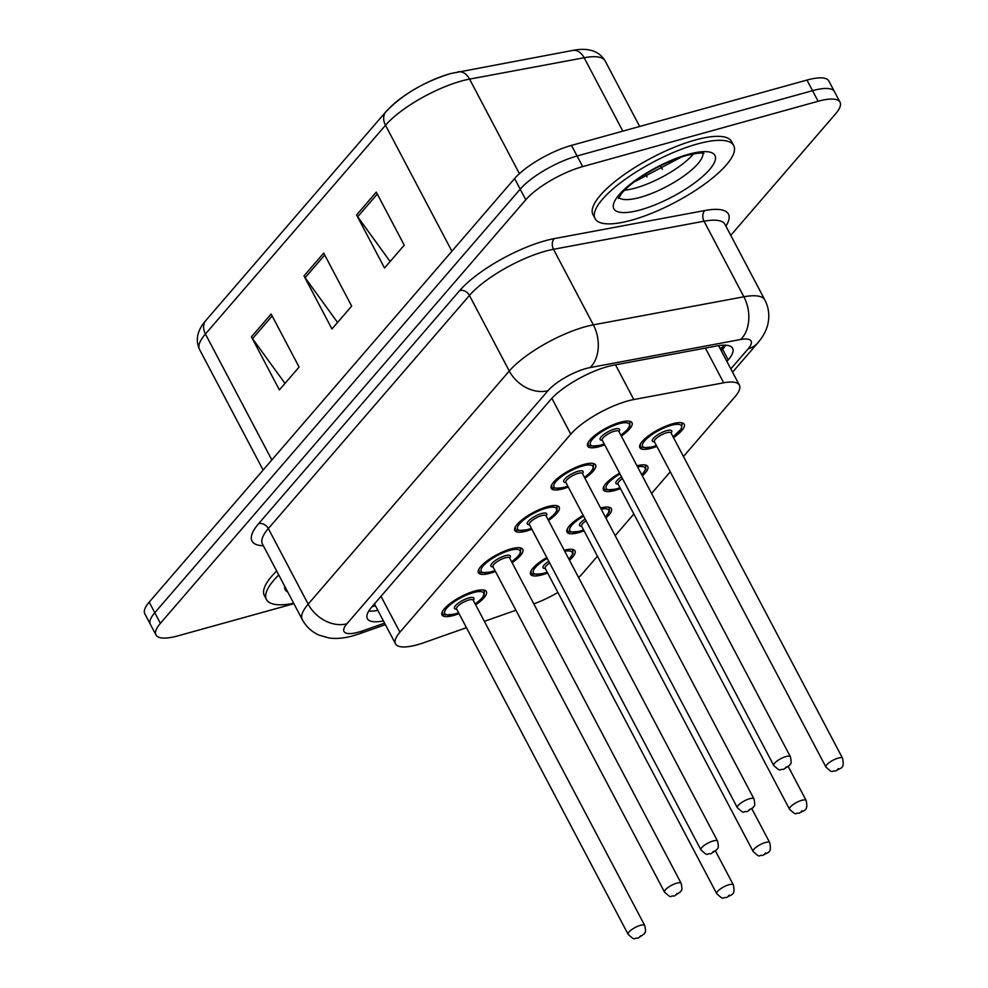 <?xml version="1.0" encoding="UTF-8"?>
<svg xmlns="http://www.w3.org/2000/svg" width="988" height="988" viewBox="0 0 988 988"><rect width="100%" height="100%" fill="white"/><g stroke="black" fill="none" stroke-linecap="round" stroke-linejoin="round"><path stroke-width="1.48" d="M637.001 465.793A25.071 7.336 -27.8 0 1 647.795 466.521A25.071 7.336 -27.8 0 1 642.299 475.833M620.464 488.603A25.071 7.336 -27.8 0 1 615.104 490.406A25.071 7.336 -27.8 0 1 603.433 489.912A25.071 7.336 -27.8 0 1 619.612 473.141M600.593 507.993A25.071 7.336 -27.8 0 1 611.387 508.721A25.071 7.336 -27.8 0 1 605.891 518.045M584.056 530.815A25.071 7.336 -27.8 0 1 578.684 532.606A25.071 7.336 -27.8 0 1 567.026 532.112A25.071 7.336 -27.8 0 1 583.204 515.353M564.185 550.205A25.071 7.336 -27.8 0 1 574.979 550.921A25.071 7.336 -27.8 0 1 569.483 560.245M547.648 573.015A25.071 7.336 -27.8 0 1 542.276 574.806A25.071 7.336 -27.8 0 1 530.618 574.312A25.071 7.336 -27.8 0 1 546.796 557.553M656.872 446.403A25.071 7.336 -27.8 0 1 651.512 448.194A25.071 7.336 -27.8 0 1 639.841 447.7A25.071 7.336 -27.8 0 1 649.017 435.461A25.071 7.336 -27.8 0 1 672.532 423.815A25.071 7.336 -27.8 0 1 684.202 424.309A25.071 7.336 -27.8 0 1 673.507 437.635M568.273 487.035A25.071 7.336 -27.8 0 1 562.913 488.825A25.071 7.336 -27.8 0 1 551.242 488.331A25.071 7.336 -27.8 0 1 560.418 476.093A25.071 7.336 -27.8 0 1 583.945 464.446A25.071 7.336 -27.8 0 1 595.603 464.94A25.071 7.336 -27.8 0 1 584.908 478.266M531.865 529.235A25.071 7.336 -27.8 0 1 526.505 531.038A25.071 7.336 -27.8 0 1 514.834 530.544A25.071 7.336 -27.8 0 1 524.011 518.292A25.071 7.336 -27.8 0 1 547.537 506.659A25.071 7.336 -27.8 0 1 559.196 507.153A25.071 7.336 -27.8 0 1 548.501 520.466M495.457 571.447A25.071 7.336 -27.8 0 1 490.097 573.238A25.071 7.336 -27.8 0 1 478.427 572.744A25.071 7.336 -27.8 0 1 487.603 560.492A25.071 7.336 -27.8 0 1 511.129 548.859A25.071 7.336 -27.8 0 1 522.788 549.353A25.071 7.336 -27.8 0 1 512.093 562.678M459.05 613.647A25.071 7.336 -27.8 0 1 453.69 615.438A25.071 7.336 -27.8 0 1 442.019 614.944A25.071 7.336 -27.8 0 1 451.195 602.705A25.071 7.336 -27.8 0 1 474.722 591.059A25.071 7.336 -27.8 0 1 486.38 591.553A25.071 7.336 -27.8 0 1 475.685 604.878M604.681 444.835A25.071 7.336 -27.8 0 1 599.321 446.625A25.071 7.336 -27.8 0 1 587.65 446.131A25.071 7.336 -27.8 0 1 596.826 433.88A25.071 7.336 -27.8 0 1 620.353 422.247A25.071 7.336 -27.8 0 1 632.011 422.741A25.071 7.336 -27.8 0 1 621.316 436.054M683.461 456.505L734.986 396.768A47.016 13.746 152.2 0 0 739.407 385.159A47.016 13.746 152.2 0 0 723.685 382.788L633.814 399.547A47.016 13.746 152.2 0 0 627.652 400.992A47.016 13.746 152.2 0 0 570.768 434.152L399.918 632.209A47.016 13.746 152.2 0 0 395.509 643.818A47.016 13.746 152.2 0 0 424.136 642.608L466.447 627.676M578.598 577.548A47.016 13.746 152.2 0 0 582.685 573.324L597.444 556.207M615.178 535.657L633.851 514.007M651.586 493.457L670.259 471.807M533.829 603.89A47.016 13.746 152.2 0 0 557.911 592.479M484.379 621.353L515.909 610.226M293.905 603.68L177.852 635.877A47.016 13.746 -27.8 0 1 155.981 634.951L150.386 624.354A47.016 13.746 -27.8 0 1 154.795 612.733L520.194 189.165A47.016 13.746 -27.8 0 1 577.078 155.993L812.544 90.674A47.016 13.746 -27.8 0 1 834.428 91.6A47.016 13.746 -27.8 0 0 812.544 90.674L577.078 155.993A47.016 13.746 -27.8 0 0 520.194 189.165L154.795 612.733A47.016 13.746 -27.8 0 0 150.386 624.354L144.791 613.746A47.016 13.746 -27.8 0 1 149.2 602.124L514.6 178.556A47.016 13.746 -27.8 0 1 571.496 145.384L806.949 80.065A47.016 13.746 -27.8 0 1 828.833 80.991L840.01 102.196A47.016 13.746 -27.8 0 1 835.601 113.818L730.774 235.329M284.989 383.418L252.545 338.674A12.535 9.608 -139.2 0 1 251.421 336.871L279.382 389.914L299.092 367.054L271.132 314.023L251.421 336.871M390.137 261.524L357.693 216.78A12.535 9.608 -139.2 0 1 356.569 214.989L384.53 268.02L404.24 245.16L376.28 192.129L356.569 214.989M337.563 322.471L305.119 277.727A12.535 9.608 -139.2 0 1 303.995 275.936L331.956 328.967L351.666 306.107L323.706 253.076L303.995 275.936M387.716 110.063A51.401 15.03 -27.8 0 1 449.923 73.791M726.896 361.435L728.205 359.916A47.016 13.746 152.2 0 0 732.627 348.307A47.016 13.746 152.2 0 0 716.905 345.936L613.548 365.202A47.016 13.746 152.2 0 0 607.398 366.647A47.016 13.746 152.2 0 0 550.501 399.819L371.76 607.027A47.016 13.746 152.2 0 0 367.338 618.636A47.016 13.746 152.2 0 0 383.443 620.946M155.981 634.951A47.016 13.746 -27.8 0 1 160.389 623.342L525.777 199.774A47.016 13.746 -27.8 0 1 582.673 166.602L818.138 101.27A47.016 13.746 -27.8 0 1 840.01 102.196M377.848 610.337A47.016 13.746 -27.8 0 1 368.709 611.14M725.661 345.195A47.016 13.746 -27.8 0 1 722.623 349.307L721.314 350.826M631.53 220.188A78.361 22.909 -27.8 0 1 595.072 218.644A78.361 22.909 -27.8 0 1 623.749 180.384A78.361 22.909 -27.8 0 1 697.244 144.013A78.361 22.909 -27.8 0 1 733.701 145.557A78.361 22.909 -27.8 0 1 705.024 183.817A78.361 22.909 -27.8 0 1 631.53 220.188M595.072 218.644L592.973 214.668A78.361 22.909 -27.8 0 1 621.65 176.407A78.361 22.909 -27.8 0 1 695.144 140.037A78.361 22.909 -27.8 0 1 731.614 141.58L733.701 145.557M293.708 603.31A78.361 22.909 -27.8 0 1 266.476 599.555A78.361 22.909 -27.8 0 1 278.764 574.979M266.476 599.555L264.376 595.579A78.361 22.909 -27.8 0 1 276.665 570.99M615.512 364.844L633.814 399.547M375.354 605.73A47.016 20.205 -109.4 0 0 375.415 605.706L371.896 606.867M725.044 345.17A47.016 36.05 -139.2 0 1 720.104 348.554M551.86 398.312L570.768 434.152M705.383 348.085L723.685 382.788M380.998 596.32L399.918 632.209M622.848 131.145L584.155 57.749L469.572 79.114A62.689 18.327 152.2 0 0 461.359 81.041A62.689 18.327 152.2 0 0 385.505 125.266A15.672 12.017 -139.2 0 1 386.024 111.595C402.548 94.515 424.074 81.831 450.602 73.557L572.657 50.437C588.206 47.375 599.024 50.857 605.113 60.91A62.689 18.327 152.2 0 0 584.155 57.749A15.672 10.905 -100.6 0 0 572.657 50.437M458.074 71.803A15.672 10.905 -100.6 0 1 469.572 79.114L519.416 173.666M451.911 251.224L385.505 125.266L205.43 334.006A62.689 18.327 152.2 0 0 199.551 349.493C195.155 339.958 197.291 330.239 205.961 320.334A15.672 12.017 40.8 0 0 205.43 334.006L271.848 459.963M149.2 602.124L160.389 623.342M514.6 178.556L525.777 199.774M571.496 145.384L582.673 166.602M806.949 80.065L818.138 101.27M645.522 174.135L647.017 176.976M305.119 277.727L324.719 255.003M357.693 216.78L377.305 194.056M252.545 338.674L272.145 315.95M730.836 368.894L748.151 348.826A31.344 9.164 152.2 0 0 740.617 339.502L590.083 367.573A31.344 9.164 152.2 0 0 585.97 368.536A31.344 9.164 152.2 0 0 548.044 390.643L346.949 623.761A31.344 9.164 152.2 0 0 358.595 632.122A31.344 9.164 152.2 0 0 363.09 630.702L384.591 623.119M363.09 630.702A31.344 13.474 -109.4 0 1 359.546 633.74L352.988 635.815C344.17 638.285 336.179 639.014 329.029 637.964L319.112 635.148C311.751 631.875 306.144 626.701 302.303 619.612A62.689 18.327 -27.8 0 1 308.182 604.125L509.277 371.006A62.689 18.327 -27.8 0 1 585.143 326.781A62.689 18.327 -27.8 0 1 593.343 324.854L553.502 249.285A62.689 18.327 152.2 0 0 545.29 251.211A62.689 18.327 152.2 0 0 469.436 295.437L268.341 528.555A62.689 18.327 152.2 0 0 262.45 544.042L262.289 543.709M263.364 545.771A70.531 20.625 -27.8 0 1 258.646 523.64L459.741 290.521A7.842 6.014 -139.2 0 1 469.436 295.437L509.277 371.006A31.344 24.033 40.8 0 0 548.044 390.643M459.741 290.521A70.531 20.625 -27.8 0 1 545.08 240.776A70.531 20.625 -27.8 0 1 554.317 238.602L704.852 210.53A70.531 20.625 -27.8 0 1 725.908 226.104M590.083 367.573A31.344 21.81 -100.6 0 0 593.343 324.854L743.878 296.783L704.036 221.213L553.502 249.285A7.842 5.459 79.4 0 1 554.317 238.602M740.617 339.502A31.344 21.81 -100.6 0 0 743.878 296.783A62.689 18.327 -27.8 0 1 764.836 299.944L724.994 224.375A62.689 18.327 152.2 0 0 704.036 221.213A7.842 5.459 79.4 0 1 704.852 210.53M346.949 623.761A31.344 24.033 40.8 0 1 308.182 604.125L268.341 528.555A7.842 6.014 -139.2 0 0 258.646 523.64M748.151 348.826A31.344 24.033 40.8 0 0 757.907 342.787C763.539 336.093 766.947 329.436 768.133 322.78C769.64 314.789 768.54 307.182 764.836 299.944M725.476 345.491L721.141 350.518M722.623 349.307L728.205 359.916M628.813 421.123A23.514 6.879 -27.8 0 1 629.936 422.148L629.788 426.174L626.886 430.188L620.896 435.251M620.859 435.177A21.946 6.41 152.2 0 0 619.031 423.766A21.946 6.41 152.2 0 0 592.479 439.24A21.946 6.41 152.2 0 0 600.63 445.094A21.946 6.41 152.2 0 0 604.224 443.945M602.285 440.278A10.967 3.211 -27.8 0 1 602.211 435.757A10.967 3.211 -27.8 0 1 614.437 429.101A10.967 3.211 -27.8 0 1 618.92 431.509M602.211 440.142L773.752 765.49A9.398 2.754 -27.8 0 1 777.198 760.896A9.398 2.754 -27.8 0 1 786.016 756.536A9.398 2.754 -27.8 0 1 790.388 756.722L618.846 431.373A9.398 2.754 152.2 0 0 614.474 431.188A9.398 2.754 152.2 0 0 605.656 435.547A9.398 2.754 152.2 0 0 602.211 440.142L602.149 439.981M784.904 768.503L786.226 766.972L784.904 768.503M587.848 443.143L588.342 444.069A23.514 6.879 -27.8 0 1 588.132 442.575M656.44 445.588L652.537 446.86C642.941 448.07 638.927 447.663 640.52 445.65A23.514 6.879 -27.8 0 1 640.31 444.155M673.038 436.745A21.946 6.41 152.2 0 0 671.223 425.346A21.946 6.41 152.2 0 0 644.67 440.821A21.946 6.41 152.2 0 0 652.821 446.675A21.946 6.41 152.2 0 0 656.403 445.514M654.476 441.858A10.967 3.211 -27.8 0 1 654.402 437.338A10.967 3.211 -27.8 0 1 666.616 430.669A10.967 3.211 -27.8 0 1 671.111 433.077M670.938 432.806L671.037 432.942A9.398 2.754 152.2 0 0 666.665 432.756A9.398 2.754 152.2 0 0 657.847 437.128A9.398 2.754 152.2 0 0 654.402 441.722L654.34 441.562M842.579 758.29C844.777 769.491 840.64 767.38 835.7 770.998C830.513 770.356 834.144 774.469 825.943 767.071A9.398 2.754 -27.8 0 1 829.377 762.477A9.398 2.754 -27.8 0 1 838.195 758.105A9.398 2.754 -27.8 0 1 842.579 758.29L671.037 432.942M838.404 768.553L837.095 770.072L838.404 768.553M681.004 422.691A23.514 6.879 -27.8 0 1 682.115 423.716L681.621 422.79M702.888 153.202A47.77 13.968 -27.8 0 1 683.214 176.457A47.77 13.968 -27.8 0 1 640.162 197.365A47.77 13.968 -27.8 0 1 618.784 197.538M640.409 209.888A57.168 16.722 -27.8 0 1 619.18 194.648A57.168 16.722 -27.8 0 1 688.364 154.313A57.168 16.722 -27.8 0 1 709.594 169.553A57.168 16.722 -27.8 0 1 640.409 209.888M693.564 153.807A47.77 13.968 -27.8 0 1 635.272 188.091A47.77 13.968 -27.8 0 1 624.564 190.19M592.405 463.323A23.514 6.879 -27.8 0 1 593.529 464.348L593.38 468.374L590.478 472.388L584.488 477.451M584.451 477.377A21.946 6.41 152.2 0 0 582.624 465.978A21.946 6.41 152.2 0 0 556.071 481.452A21.946 6.41 152.2 0 0 564.222 487.306A21.946 6.41 152.2 0 0 567.816 486.145M565.877 482.49A10.967 3.211 -27.8 0 1 565.803 477.97A10.967 3.211 -27.8 0 1 578.029 471.301A10.967 3.211 -27.8 0 1 582.512 473.709M565.803 482.354L737.344 807.702A9.398 2.754 -27.8 0 1 740.79 803.108A9.398 2.754 -27.8 0 1 749.608 798.736A9.398 2.754 -27.8 0 1 753.98 798.922L582.438 473.573A9.398 2.754 152.2 0 0 578.066 473.388A9.398 2.754 152.2 0 0 569.249 477.76A9.398 2.754 152.2 0 0 565.803 482.354L565.741 482.181M748.496 810.703L749.818 809.184L748.496 810.703M551.44 485.343L551.934 486.281A23.514 6.879 -27.8 0 1 551.724 484.787M555.997 505.535A23.514 6.879 -27.8 0 1 557.109 506.548L556.973 510.574L554.07 514.587L548.081 519.663M548.044 519.589A21.946 6.41 152.2 0 0 546.216 508.178A21.946 6.41 152.2 0 0 519.663 523.652A21.946 6.41 152.2 0 0 527.814 529.506A21.946 6.41 152.2 0 0 531.408 528.358M529.469 524.69A10.967 3.211 -27.8 0 1 529.395 520.17A10.967 3.211 -27.8 0 1 541.622 513.513A10.967 3.211 -27.8 0 1 546.105 515.921M529.395 524.554L700.937 849.902A9.398 2.754 -27.8 0 1 704.382 845.308A9.398 2.754 -27.8 0 1 713.2 840.949A9.398 2.754 -27.8 0 1 717.572 841.134L546.031 515.785A9.398 2.754 152.2 0 0 541.659 515.6A9.398 2.754 152.2 0 0 532.841 519.96A9.398 2.754 152.2 0 0 529.395 524.554L529.333 524.393M712.089 852.903L713.41 851.384L712.089 852.903M515.032 527.555L515.526 528.481A23.514 6.879 -27.8 0 1 515.316 526.987M519.589 547.735A23.514 6.879 -27.8 0 1 520.701 548.76L520.565 552.786L517.663 556.8L511.673 561.863M511.636 561.789A21.946 6.41 152.2 0 0 509.808 550.378A21.946 6.41 152.2 0 0 483.256 565.865A21.946 6.41 152.2 0 0 491.406 571.719A21.946 6.41 152.2 0 0 495 570.558M493.061 566.89A10.967 3.211 -27.8 0 1 492.987 562.382A10.967 3.211 -27.8 0 1 505.214 555.713A10.967 3.211 -27.8 0 1 509.697 558.121M492.987 566.754L664.529 892.115A9.398 2.754 -27.8 0 1 667.974 887.52A9.398 2.754 -27.8 0 1 676.792 883.149A9.398 2.754 -27.8 0 1 681.164 883.334L509.623 557.985A9.398 2.754 152.2 0 0 505.251 557.8A9.398 2.754 152.2 0 0 496.433 562.172A9.398 2.754 152.2 0 0 492.987 566.754L492.926 566.593M675.681 895.116L677.002 893.584L675.681 895.116M478.624 569.755L479.118 570.681A23.514 6.879 -27.8 0 1 478.908 569.187M483.181 589.947A23.514 6.879 -27.8 0 1 484.293 590.96L484.157 594.986L481.255 599L475.265 604.063M475.228 603.989A21.946 6.41 152.2 0 0 473.4 592.59A21.946 6.41 152.2 0 0 446.848 608.065A21.946 6.41 152.2 0 0 454.999 613.919A21.946 6.41 152.2 0 0 458.593 612.77M456.654 609.102A10.967 3.211 -27.8 0 1 456.579 604.582A10.967 3.211 -27.8 0 1 468.806 597.925A10.967 3.211 -27.8 0 1 473.289 600.334M456.579 608.966L628.121 934.315A9.398 2.754 -27.8 0 1 631.567 929.72A9.398 2.754 -27.8 0 1 640.385 925.361A9.398 2.754 -27.8 0 1 644.756 925.546L473.215 600.198A9.398 2.754 152.2 0 0 468.843 600.012A9.398 2.754 152.2 0 0 460.025 604.372A9.398 2.754 152.2 0 0 456.579 608.966L456.518 608.806M639.273 937.316L640.595 935.797L639.273 937.316M442.216 611.955L442.71 612.893A23.514 6.879 -27.8 0 1 442.501 611.399M620.032 487.8L616.129 489.06C606.533 490.27 602.519 489.863 604.113 487.85A23.514 6.879 -27.8 0 1 603.903 486.355M620.044 473.956A21.946 6.41 152.2 0 0 606.076 486.701A21.946 6.41 152.2 0 0 616.413 488.875A21.946 6.41 152.2 0 0 619.995 487.726M806.171 800.502C808.369 811.691 804.232 809.58 799.292 813.198C794.105 812.568 797.736 816.668 789.535 809.271A9.398 2.754 -27.8 0 1 792.969 804.677A9.398 2.754 -27.8 0 1 801.787 800.317A9.398 2.754 -27.8 0 1 806.171 800.502L788.375 766.762M801.997 810.753L800.688 812.272L801.997 810.753M622.489 478.6A9.398 2.754 152.2 0 0 617.994 483.922L617.932 483.762M644.596 464.903A23.514 6.879 -27.8 0 1 645.707 465.916L645.213 464.99M618.068 484.058A10.967 3.211 -27.8 0 1 621.563 476.846M641.718 474.734A21.946 6.41 152.2 0 0 637.581 466.892M583.624 530L579.721 531.26C570.125 532.483 566.112 532.075 567.705 530.05A23.514 6.879 -27.8 0 1 567.495 528.555M583.636 516.168A21.946 6.41 152.2 0 0 569.668 528.901A21.946 6.41 152.2 0 0 580.005 531.087A21.946 6.41 152.2 0 0 583.587 529.926M769.763 842.702C771.961 853.891 767.824 851.78 762.884 855.41C757.697 854.768 761.328 858.881 753.128 851.483A9.398 2.754 -27.8 0 1 756.561 846.889A9.398 2.754 -27.8 0 1 765.379 842.517A9.398 2.754 -27.8 0 1 769.763 842.702L751.967 808.962M765.589 852.953L764.28 854.484L765.589 852.953M586.082 520.8A9.398 2.754 152.2 0 0 581.586 526.122L581.524 525.962M608.188 507.103A23.514 6.879 -27.8 0 1 609.3 508.128L608.806 507.19M581.66 526.258A10.967 3.211 -27.8 0 1 585.155 519.058M605.311 516.934A21.946 6.41 152.2 0 0 601.173 509.092M547.216 572.213L543.314 573.472C533.718 574.683 529.704 574.275 531.297 572.262A23.514 6.879 -27.8 0 1 531.087 570.768M547.229 558.368A21.946 6.41 152.2 0 0 533.261 571.113A21.946 6.41 152.2 0 0 543.598 573.287A21.946 6.41 152.2 0 0 547.179 572.138M733.355 884.915C735.554 896.104 731.416 893.992 726.476 897.61C721.289 896.968 724.92 901.081 716.72 893.683A9.398 2.754 -27.8 0 1 720.153 889.089A9.398 2.754 -27.8 0 1 728.971 884.729A9.398 2.754 -27.8 0 1 733.355 884.915L715.559 851.174M729.181 895.165L727.872 896.684L729.181 895.165M549.674 563.012A9.398 2.754 152.2 0 0 545.178 568.335L545.117 568.174M571.78 549.316A23.514 6.879 -27.8 0 1 572.892 550.328L572.398 549.402M545.253 568.471A10.967 3.211 -27.8 0 1 548.748 561.258M568.903 559.146A21.946 6.41 152.2 0 0 564.766 551.304M287.792 592.084A57.168 16.722 -27.8 0 1 284.68 586.193M721.03 350.308L725.451 345.183M718.572 345.652L739.407 385.159M374.452 603.89L395.509 643.818M205.961 320.334L386.024 111.595M199.551 349.493L263.129 470.066M605.113 60.91L639.681 126.464M660.429 165.811L662.306 169.38M302.303 619.612L262.45 544.042M732.553 372.167L757.907 342.787M359.546 633.74L385.382 624.626M604.261 444.02L600.358 445.279C590.75 446.49 586.749 446.094 588.342 444.069M790.388 756.722C792.302 765.91 789.894 763.193 789.832 765.12L783.509 769.417C778.322 768.788 781.953 772.888 773.752 765.49M629.936 422.148L629.442 421.209M825.943 767.071L654.402 441.722M640.52 445.65L640.039 444.711M673.075 436.82L681.399 428.817L682.115 423.716M618.402 198.514L621.551 193.487C627.973 185.966 638.285 178.643 643.373 175.494C658.169 166.157 672.606 159.463 686.685 155.412C696.972 153.103 702.715 152.448 703.913 153.436M634.061 181.99L681.424 157.018M567.853 486.22L563.95 487.492C554.342 488.702 550.341 488.294 551.934 486.281M753.98 798.922C755.894 808.122 753.486 805.393 753.424 807.32L747.101 811.63C741.914 810.987 745.545 815.1 737.344 807.702M593.529 464.348L593.035 463.421M531.445 528.432L527.543 529.692C517.934 530.902 513.933 530.494 515.526 528.481M717.572 841.134C719.486 850.322 717.078 847.605 717.016 849.532L710.693 853.83C705.506 853.2 709.137 857.3 700.937 849.902M557.109 506.548L556.627 505.621M495.037 570.632L491.135 571.891C481.526 573.114 477.525 572.707 479.118 570.681M681.164 883.334C683.079 892.522 680.67 889.805 680.609 891.732L674.285 896.042C669.098 895.4 672.729 899.512 664.529 892.115M520.701 548.76L520.219 547.821M458.63 612.844L454.727 614.104C445.119 615.314 441.117 614.907 442.71 612.893M644.756 925.546C646.671 934.734 644.262 932.017 644.201 933.944L637.878 938.242C632.691 937.6 636.321 941.712 628.121 934.315M484.293 590.96L483.811 590.034M789.535 809.271L617.994 483.922M604.113 487.85L603.631 486.923M641.78 474.858L645.769 469.448L645.707 465.916M753.128 851.483L581.586 526.122M567.705 530.05L567.223 529.123M605.372 517.057L609.361 511.661L609.3 508.128M716.72 893.683L545.178 568.335M531.297 572.262L530.815 571.323M568.965 559.27L572.954 553.86L572.892 550.328"/></g></svg>
